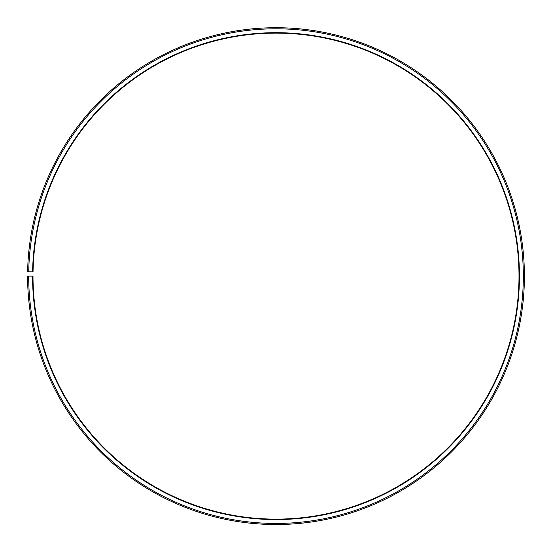 <?xml version="1.0" encoding="UTF-8"?>
<svg xmlns="http://www.w3.org/2000/svg" width="552" height="552" viewBox="0 0 552 552"><rect width="100%" height="100%" fill="white"/><g stroke="black" fill="none" stroke-linecap="round" stroke-linejoin="round"><path stroke-width="0.83" d="M33.037 271.881A243.004 243.004 0 0 1 399.945 67.102A243.004 243.004 0 0 1 396.281 487.271A243.004 243.004 0 0 1 33.003 276.124L32.568 276.124A243.439 243.439 0 0 0 396.495 487.651A243.439 243.439 0 0 0 400.166 66.73A243.439 243.439 0 0 0 32.602 271.874L33.037 271.881M28.683 276.124A247.324 247.324 0 0 0 398.42 491.025A247.324 247.324 0 0 0 402.153 63.383A247.324 247.324 0 0 0 28.718 271.805L27.634 271.784A248.407 248.407 0 0 1 402.705 62.459A248.407 248.407 0 0 1 398.951 491.963A248.407 248.407 0 0 1 27.6 276.124L32.568 276.124M28.718 271.805L32.602 271.874"/></g></svg>
